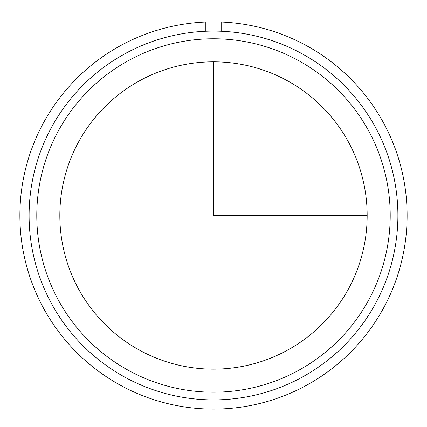 <?xml version="1.0" encoding="UTF-8"?>
<svg xmlns="http://www.w3.org/2000/svg" width="427" height="427" viewBox="0 0 427 427"><rect width="100%" height="100%" fill="white"/><g stroke="black" fill="none" stroke-linecap="round" stroke-linejoin="round"><path stroke-width="0.64" d="M78.648 141.817A153.667 153.667 0 0 1 287.174 80.634A153.667 153.667 0 0 1 348.352 289.159A153.667 153.667 0 0 1 139.826 350.343A153.667 153.667 0 0 1 78.648 141.817M51.672 127.081A184.4 184.4 0 0 1 301.905 53.663A184.4 184.4 0 0 1 375.328 303.891A184.4 184.4 0 0 1 125.095 377.313A184.4 184.4 0 0 1 51.672 127.081M58.419 130.763A176.714 176.714 0 0 1 298.222 60.404A176.714 176.714 0 0 1 368.581 300.208A176.714 176.714 0 0 1 128.778 370.567A176.714 176.714 0 0 1 58.419 130.763M205.819 31.246L205.819 22.023A193.618 193.618 0 0 0 47.119 314.507A193.618 193.618 0 0 0 379.881 314.507A193.618 193.618 0 0 0 221.181 22.023L221.181 31.246M213.5 61.819L213.5 215.486L367.167 215.486"/></g></svg>
